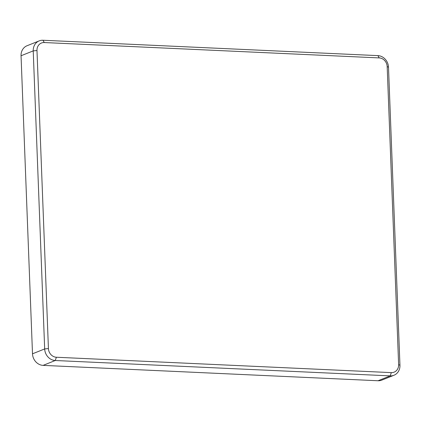 <?xml version="1.0" encoding="UTF-8"?>
<svg xmlns="http://www.w3.org/2000/svg" width="421" height="421" viewBox="0 0 421 421"><rect width="100%" height="100%" fill="white"/><g stroke="black" fill="none" stroke-linecap="round" stroke-linejoin="round"><path stroke-width="0.63" d="M36.98 50.52A8.462 7.489 -111.8 0 1 44.289 42.542L379.232 57.914A8.462 7.489 -111.8 0 1 387.178 66.592L398.624 364.639A8.462 7.489 -111.8 0 1 391.32 372.617L56.377 357.245A8.462 7.489 -111.8 0 1 48.431 348.567L36.98 50.52L33.222 50.888L44.673 348.941A11.283 9.988 68.2 0 0 55.267 360.508L390.209 375.879A11.283 9.988 68.2 0 0 393.972 375.253A11.283 9.988 68.2 0 0 399.95 365.244L388.499 67.192A11.283 9.988 68.2 0 0 377.905 55.625L42.963 40.253A11.283 9.988 68.2 0 0 39.2 40.879A11.283 9.988 68.2 0 0 33.222 50.888L21.05 55.756L32.501 353.808A11.283 9.988 68.2 0 0 43.095 365.375L378.037 380.747A11.283 9.988 68.2 0 0 381.8 380.121L393.972 375.253M39.2 40.879L27.028 45.747A11.283 9.988 68.2 0 0 21.05 55.756M42.963 40.253L44.289 42.542M379.232 57.914L377.905 55.625M32.501 353.808L44.673 348.941L48.431 348.567M43.095 365.375L55.267 360.508L56.377 357.245M378.037 380.747L390.209 375.879L391.32 372.617M399.95 365.244L398.624 364.639M388.499 67.192L387.178 66.592"/></g></svg>
